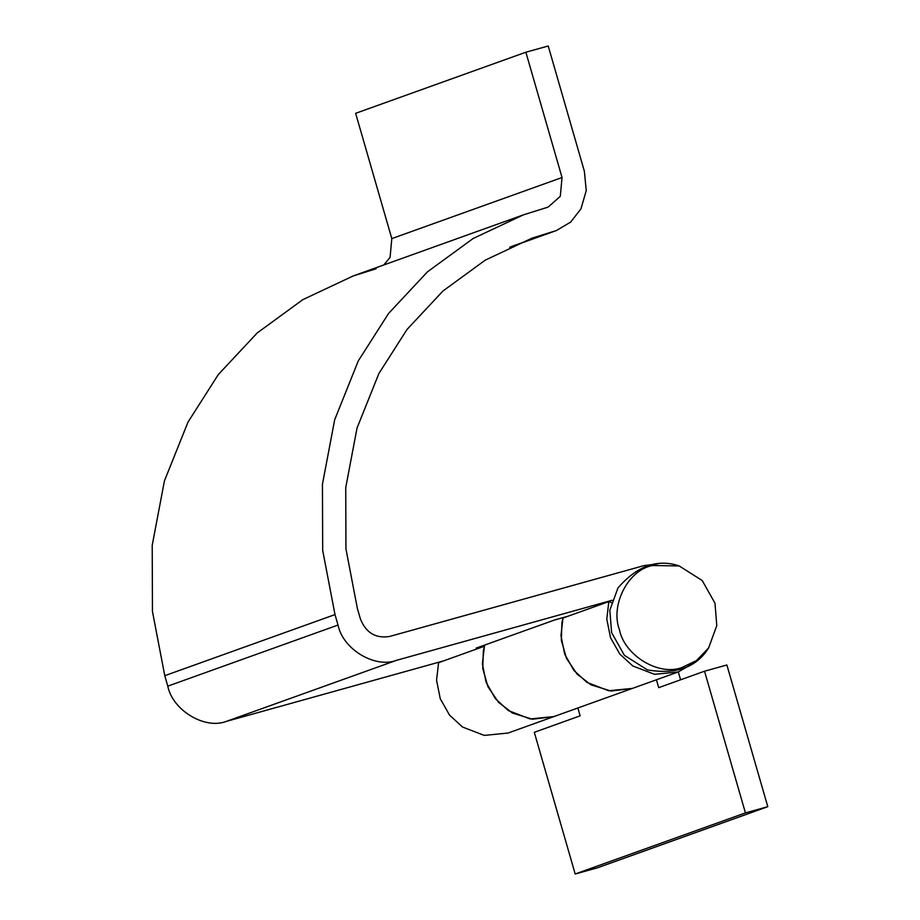 <?xml version="1.0" encoding="UTF-8"?>
<svg xmlns="http://www.w3.org/2000/svg" width="920" height="920" viewBox="0 0 920 920"><rect width="100%" height="100%" fill="white"/><g stroke="black" fill="none" stroke-linecap="round" stroke-linejoin="round"><path stroke-width="1.38" d="M681.95 667.506C658.973 676.372 624.611 655.638 619.47 629.82C610.052 605.188 628.222 569.825 652.51 565.524L679.178 565.938L702.213 580.531L714.99 603.209L716.783 625.657L708.607 647.956L696.428 660.594L681.95 667.506M708.607 647.956C696.52 667.402 676.131 674.716 647.427 669.909L624.381 655.316L611.616 632.638L609.822 610.19L617.998 587.903C637.088 565.926 657.478 558.612 679.178 565.938M693.473 663.124L678.258 671.956L654.522 674.314L632.799 665.965L619.804 654.062L610.5 637.64L606.786 619.114L608.821 601.588L562.982 618.033L560.958 635.559L564.661 654.085L573.976 670.519L586.971 682.41L608.695 690.759L632.419 688.401L508.024 733.044L484.288 735.402L462.565 727.053L449.569 715.162L440.266 698.728L436.551 680.202L438.587 662.676L484.414 646.231L482.379 663.757L486.093 682.283L495.409 698.706L508.392 710.608L530.127 718.957L553.851 716.599L532.381 719.233L512.382 713.011L498.513 702.282L487.945 686.699L482.758 668.506L483.356 650.796L484.771 645.035M568.008 616.239L554.634 619.965L476.065 648.151L484.541 645.794M525.872 52.221L562.039 177.514L391.805 238.602L355.637 113.321L525.872 52.221L548.228 46L584.384 171.292L586.247 190.612L580.945 208.874L570.699 222.065L556.462 230.517L511.255 246.583M391.805 238.602L390.08 257.393L383.789 264.96M443.601 660.882L226.262 721.418C204.769 729.709 172.603 710.32 167.785 686.147L164.772 675.694L152.455 611.512L152.214 545.295L164.427 480.907L188.036 422.027L218.373 374.497L257.197 332.959L302.898 299.609L353.234 275.931L376.142 268.755M562.039 177.514L560.314 196.305L548.078 207.126L523.468 214.831L473.133 238.51L427.432 271.86L388.608 313.409L358.271 360.928L334.661 419.819L322.448 484.196L322.69 550.413L334.995 614.594L164.772 675.694M612.03 600.288L396.497 660.33C374.992 668.621 342.838 649.221 338.019 625.048L334.995 614.594M608.821 601.588L611.363 602.485M553.069 231.575L531.852 238.222L485.254 260.142L442.934 291.019L406.996 329.498L378.902 373.497L357.041 428.018L345.736 487.634L345.954 548.941L357.351 608.373L360.375 618.827C365.941 632.822 375.693 638.698 389.608 636.467L643.873 565.639L657.846 563.845M678.258 671.956L632.419 688.401L610.949 691.035L590.95 684.813L577.082 674.084L566.513 658.501L561.327 640.308L561.924 622.598L563.109 617.596M680.581 679.811L678.316 671.933M656.431 679.788L658.697 687.665L704.536 671.209L726.88 664.987L767.786 806.679L597.551 867.779L575.195 874L534.301 732.308L580.129 715.852L577.863 707.986M767.786 806.679L745.43 812.912L575.195 874M745.43 812.912L704.536 671.209M338.019 625.048L167.785 686.147M396.497 660.33L226.262 721.418M353.234 275.931L523.468 214.831M509.691 247.296L556.462 230.517"/></g></svg>
